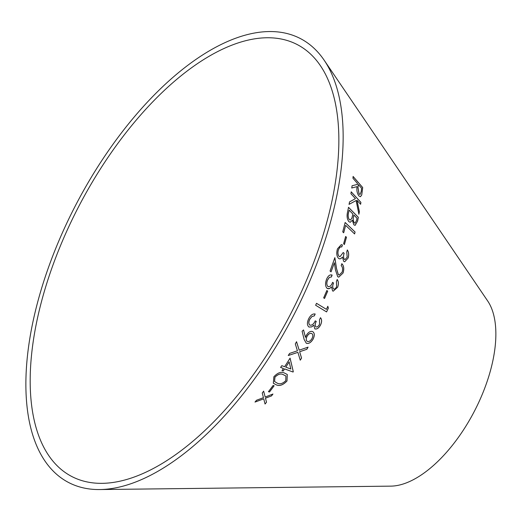 <?xml version="1.0" encoding="UTF-8"?>
<svg xmlns="http://www.w3.org/2000/svg" width="521" height="521" viewBox="0 0 521 521"><rect width="100%" height="100%" fill="white"/><g stroke="black" fill="none" stroke-linecap="round" stroke-linejoin="round"><path stroke-width="0.78" d="M63.028 239.621A243.626 118.801 -62.4 0 0 102.129 483.338A243.626 118.801 -62.4 0 0 289.839 315.485A243.626 118.801 -62.4 0 0 320.298 65.522A243.626 118.801 -62.4 0 0 63.028 239.621M59.641 239.041A250.412 122.109 -62.4 0 0 99.837 489.551A250.412 122.109 -62.4 0 0 292.769 317.015A250.412 122.109 -62.4 0 0 324.082 60.091A250.412 122.109 -62.4 0 0 59.641 239.041M99.837 489.551L390.919 486.132A108.003 52.667 -62.4 0 0 474.136 411.72A108.003 52.667 -62.4 0 0 487.636 300.904L324.082 60.091M354.599 233.942L355.068 232.001L345.149 222.493L342.733 231.865L343.691 232.776L345.638 225.352L354.599 233.942M353.837 224.779L355.101 225.391L357.601 221.106L358.357 217.342L348.516 207.306L347.448 212.548C346.68 216.274 347.149 219.295 348.862 221.627L350.223 222.291L352.333 220.214L353.837 224.779M352.079 185.756L351.766 187.99L357.061 186.642C356.501 190.172 357.093 193.245 358.832 195.857L360.415 196.71L361.737 195.017L362.694 187.527L353.121 176.463L352.951 178.254L357.406 183.399L357.302 184.427L352.079 185.756M349.07 204.362L356.123 200.533L358.897 214.222L359.379 211.695L356.989 200.311L360.623 204.278L360.903 202.382L351.213 191.826L350.933 193.714L355.452 198.638L349.545 201.887L349.07 204.362M345.644 236.495L343.586 243.763L344.414 244.518L346.478 237.25L345.644 236.495M339.119 256.384C337.823 254.821 337.595 252.607 338.435 249.748L339.966 247.117L341.841 246.882L342.408 244.948L341.268 244.655L337.452 248.875C336.279 253.017 336.644 256.189 338.546 258.39L339.562 258.878L340.799 258.657L342.447 257.074L343.697 261.386L344.7 261.796L348.191 257.967C349.037 254.717 348.751 252.047 347.331 249.95L346.732 251.962L347.201 257.12L345.065 259.595L344.388 259.341C343.391 257.797 343.313 255.791 344.153 253.31L343.222 252.509L339.959 256.742L339.073 256.378C337.777 254.815 337.549 252.6 338.389 249.741L338.435 249.748M341.203 246.759L341.841 246.882M330.06 271.057L331.063 271.838L334.397 262.747L335.426 269.832L337.699 276.69L338.748 277.152L343.065 273.03C344.29 268.829 343.88 265.717 341.828 263.698L341.19 265.599C342.655 267.019 342.961 269.207 342.115 272.157L339.158 275.049L338.403 274.756L336.527 268.562L334.86 257.654L330.06 271.057M327.885 286.459L328.484 286.693L327.885 286.459C326.563 285.052 326.439 282.923 327.514 280.077L329.311 277.38L331.369 276.983L332.137 275.055C329.949 274.339 328.08 275.759 326.537 279.328C325.045 283.45 325.267 286.498 327.201 288.465L329.624 288.536L331.499 286.863L332.606 290.926L333.238 291.174L337.66 287.234C338.767 283.997 338.604 281.418 337.185 279.497L336.416 281.522L336.631 286.498C335.752 288.569 334.697 289.363 333.473 288.894C332.476 287.481 332.502 285.534 333.551 283.053L332.58 282.356C331.356 285.677 329.806 287.051 327.93 286.472C326.608 285.065 326.485 282.936 327.553 280.09L329.357 277.393L331.408 276.99L331.844 274.984M333.831 289.018L333.427 288.881C332.431 287.475 332.457 285.528 333.505 283.04L333.551 283.053M326.823 290.536L323.652 297.862L324.544 298.455L327.709 291.122L326.823 290.536M326.582 311.929L328.36 308.1L327.813 306.276L326.413 309.344L316.534 303.32L315.635 305.254L326.582 311.929M309.917 325.137C308.53 323.945 308.51 321.965 309.845 319.197L311.981 316.494L314.274 315.921L315.192 314.02C312.815 313.564 310.672 315.081 308.764 318.572C306.902 322.571 306.98 325.397 309.012 327.058L311.669 326.914L313.818 325.182L314.821 328.888C316.911 329.428 318.832 328.126 320.584 324.967C321.985 321.822 321.952 319.412 320.5 317.732L319.536 319.712L319.49 324.375C318.403 326.393 317.198 327.24 315.876 326.908C314.86 325.677 314.997 323.854 316.286 321.424L315.257 320.858C313.72 324.088 311.942 325.514 309.917 325.137L309.871 325.117C308.491 323.925 308.471 321.945 309.806 319.178L309.845 319.197M306.341 335.342L305.475 337.367L303.554 329.956L302.102 331.219L304.14 339.484L306.289 343.241C308.634 343.99 310.881 342.662 313.036 339.256C314.821 335.55 314.697 332.997 312.678 331.597C310.496 330.835 308.38 332.085 306.341 335.342M273.864 376.768L273.343 383.241L276.169 384.791C279.464 386.367 283.072 385.104 286.999 380.994L287.273 374.475L284.433 373.029C281.229 371.408 277.706 372.652 273.864 376.768M273.076 385.488L268.445 391.688L269.5 391.987L274.131 385.781L273.076 385.488M289.604 353.414L288.282 355.517L297.895 352.359L300.259 360.187L301.568 358.103L299.66 351.753L306.843 349.304L308.087 347.142L299.197 350.197L296.553 341.724L295.309 343.893L297.419 350.796L289.604 353.414M283.444 368.477L282.004 370.594L283.17 371.024L284.603 368.907L293.062 372.033L293.303 371.675L290.093 358.155L284.616 366.712L281.796 365.67L280.617 367.429L283.444 368.477L280.585 367.403M256.514 400.252L255.016 402.069L263.743 398.845L265.046 404.022L266.524 402.219L265.476 398.187L271.513 395.927L272.939 394.052L265.182 397.022L263.646 391.173L262.232 393.036L263.457 397.679L256.514 400.252M254.99 402.036L263.743 398.845M265.02 403.983L266.524 402.219M266.498 402.186L265.476 398.187M265.443 398.155L271.513 395.927M271.48 395.888L272.906 394.019M263.619 391.141L265.182 397.022M281.972 370.568L283.17 371.024M283.131 370.998L284.603 368.907M284.57 368.875L293.062 372.033M293.023 372.001L293.303 371.675M293.264 371.649L290.06 358.129M285.782 367.149L289.148 361.874L290.835 369.018L285.782 367.149L289.181 361.9M288.243 355.491L297.895 352.359M300.22 360.161L301.568 358.103M301.529 358.077L299.66 351.753M299.627 351.727L306.843 349.304M306.804 349.278L308.048 347.116M296.514 341.698L299.197 350.197M268.413 391.655L269.5 391.987M269.468 391.955L274.098 385.748M273.323 383.228L276.169 384.791M276.137 384.758C279.432 386.335 283.04 385.071 286.967 380.962L286.999 380.994M286.967 380.962L287.26 374.462M274.56 381.522L274.919 377.158C278.025 374.091 280.806 373.257 283.261 374.651L285.886 375.986L285.769 380.669C282.642 383.664 279.823 384.505 277.309 383.195L274.56 381.522L274.951 377.191C278.058 374.124 280.839 373.283 283.294 374.677L285.886 375.986M303.515 329.936L305.475 337.367M306.25 343.222C308.595 343.964 310.848 342.636 312.997 339.236L313.036 339.256M312.997 339.236C314.782 335.524 314.658 332.978 312.639 331.577M307.312 341.418L307.273 341.392C305.931 340.447 305.866 338.735 307.071 336.247C308.536 333.889 310.06 332.958 311.649 333.447L311.688 333.466C313.049 334.417 313.134 336.136 311.955 338.624C310.47 340.975 308.927 341.906 307.312 341.418C305.97 340.473 305.899 338.754 307.11 336.266C308.575 333.915 310.099 332.984 311.688 333.466M309.806 319.178L311.981 316.494M311.942 316.475L314.274 315.921M314.228 315.902L315.153 314M308.973 327.038L311.669 326.914M311.63 326.888L313.818 325.182M314.782 328.868C316.872 329.409 318.793 328.106 320.545 324.948L320.584 324.967M320.545 324.948C321.939 321.802 321.913 319.393 320.454 317.712M316.286 321.424L316.247 321.405C314.951 323.834 314.821 325.658 315.837 326.882L315.876 326.908M316.247 321.405L315.218 320.838M326.543 311.91L328.36 308.1M328.315 308.087L327.774 306.263M316.494 303.307L326.413 309.344M324.498 298.442L327.67 291.109L326.778 290.523M327.904 288.784L329.624 288.536M329.585 288.523L331.499 286.863M333.212 291.167L337.66 287.234M337.615 287.221C338.722 283.984 338.559 281.412 337.139 279.49M333.811 289.012L333.427 288.881M333.505 283.04L332.535 282.349M331.017 271.832L334.397 262.747M338.722 277.146L343.065 273.03M343.02 273.024C344.244 268.823 343.834 265.71 341.783 263.691M339.132 275.042L338.403 274.756M338.357 274.743L336.481 268.549L334.814 257.648M339.913 256.736L339.073 256.378M338.389 249.741L339.966 247.117M339.913 247.11L341.796 246.876L342.408 244.948M342.362 244.942L341.242 244.655M339.536 258.878L340.799 258.657M340.754 258.65L342.447 257.074M344.674 261.789L348.191 257.967M348.145 257.96C348.992 254.717 348.705 252.04 347.286 249.943M345.065 259.595L344.388 259.341M344.342 259.334C343.346 257.791 343.267 255.785 344.107 253.304L344.153 253.31M344.107 253.304L343.176 252.503M344.368 244.512L346.432 237.25L345.599 236.495M349.018 204.369L356.123 200.533M358.845 214.222L359.379 211.695M359.327 211.702L356.989 200.311M360.578 204.284L360.903 202.382M360.851 202.389L351.167 191.832M351.714 187.996L357.061 186.642M360.395 196.71L361.737 195.017M361.691 195.023L362.694 187.527M362.642 187.54L353.075 176.469M360.07 194.489L359.047 193.981L357.947 187.56L358.285 184.486L361.587 188.237L361.255 191.402L360.096 194.483L359.099 193.975L357.992 187.553L358.337 184.48M350.197 222.291L352.333 220.214M355.075 225.391L357.601 221.106M357.556 221.106L358.357 217.342M358.305 217.342L348.464 207.312M355.062 223.183L354.247 222.786C353.082 220.937 352.867 218.703 353.603 216.104L353.876 215.01L357.022 218.221L356.572 220.429L355.088 223.183L354.293 222.786C353.134 220.93 352.919 218.703 353.655 216.098L353.876 215.01M350.21 220.07L349.265 219.615C348.028 217.635 347.794 215.271 348.582 212.522L349.109 210.158L352.88 214.001L351.831 218.345L350.255 220.064L349.311 219.615C348.074 217.635 347.846 215.271 348.627 212.522L349.109 210.158M343.645 232.776L345.638 225.352M354.554 233.942L355.068 232.001M355.022 232.001L345.104 222.493"/></g></svg>
